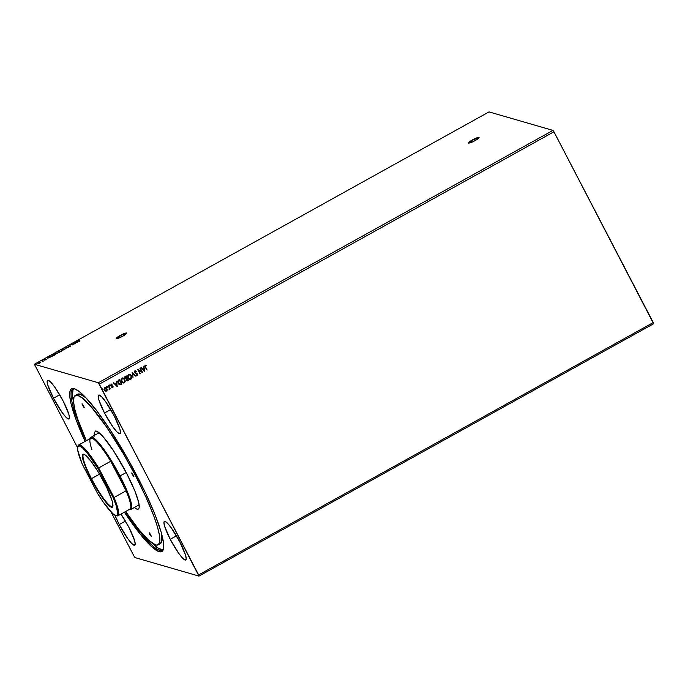 <?xml version="1.0" encoding="UTF-8"?>
<svg xmlns="http://www.w3.org/2000/svg" width="688" height="688" viewBox="0 0 688 688"><rect width="100%" height="100%" fill="white"/><g stroke="black" fill="none" stroke-linecap="round" stroke-linejoin="round"><path stroke-width="1.03" d="M479.08 137.669A5.891 0.937 -27.5 0 0 472.699 140.111L472.561 139.853A5.891 0.937 152.5 0 1 479.08 137.505A5.891 0.937 152.5 0 1 475.141 140.593L479.037 137.763L476.535 137.961L470.712 140.954L468.623 142.915L471.177 142.485L475.141 140.593A5.891 0.937 152.5 0 1 468.631 142.941A5.891 0.937 152.5 0 1 472.561 139.853L472.699 140.111A5.891 0.937 -27.5 0 0 468.76 143.035M116.367 338.771L121.32 335.168L126.678 333.267A5.891 0.937 -27.5 0 0 120.305 335.71L120.176 335.452A5.891 0.937 152.5 0 1 126.687 333.104A5.891 0.937 152.5 0 1 122.756 336.2L126.652 333.362L124.141 333.568L119.205 336.011L116.229 338.522L118.792 338.083L122.756 336.2A5.891 0.937 152.5 0 1 116.246 338.548A5.891 0.937 152.5 0 1 120.176 335.452L120.305 335.71A5.891 0.937 -27.5 0 0 116.375 338.642M104.481 412.989L110.699 409.541L104.481 412.989L113.021 427.076L116.771 431.72L119.394 433.724L120.477 432.786L119.867 429.054L114.165 415.793A22.085 3.603 61 0 1 120.039 433.698A22.085 3.603 61 0 1 104.481 412.989A22.085 3.603 61 0 1 98.608 395.084A22.085 3.603 61 0 1 114.165 415.793L105.634 401.706L101.884 397.062L99.261 395.058L98.169 395.987L98.78 399.728L104.481 412.989M170.237 539.315L176.455 535.857L170.237 539.315L178.777 553.393L182.526 558.037L185.149 560.049L186.233 559.112L185.622 555.371L179.929 542.11A22.085 3.603 61 0 1 185.803 560.015A22.085 3.603 61 0 1 170.237 539.315A22.085 3.603 61 0 1 164.372 521.409A22.085 3.603 61 0 1 179.929 542.11L171.389 528.031L167.64 523.387L165.017 521.375L163.933 522.312L164.544 526.053L170.237 539.315M119.222 524.548L125.44 521.1L119.222 524.548L127.753 538.635L131.511 543.279L134.126 545.292L135.218 544.354L134.607 540.613L128.905 527.352A22.085 3.603 61 0 1 134.779 545.257A22.085 3.603 61 0 1 119.222 524.548A22.085 3.603 61 0 1 114.87 515.157L119.222 524.548M53.458 398.232L59.675 394.783L53.458 398.232L61.997 412.31L65.747 416.962L68.37 418.966L69.454 418.029L68.843 414.296L63.15 401.035A22.085 3.603 61 0 1 69.024 418.94A22.085 3.603 61 0 1 53.458 398.232A22.085 3.603 61 0 1 47.584 380.326A22.085 3.603 61 0 1 63.15 401.035L54.61 386.948L50.86 382.304L48.237 380.301L47.154 381.229L47.764 384.97L53.458 398.232M125.448 511.614A92.003 15.007 -119 0 0 163.581 548.448A92.003 15.007 61 0 1 162.239 550.125A92.003 15.007 61 0 1 125.448 511.614M137.101 476.079A93.035 15.179 61 0 1 163.417 549.179A93.035 15.179 61 0 1 124.39 512.199L140.619 534.628L151.351 546.418L159.1 551.638L162.265 551.226L163.684 547.691L163.297 541.189L161.112 531.953L154.68 513.781L144.987 491.851L128.441 460.066L110.106 429.819L96.862 410.942L85.321 397.165L79.086 391.42L74.287 388.711L72.489 388.522L71.122 389.124L70.185 390.5L69.677 395.54L70.967 403.452L76.162 420.007L85.097 441.412A93.035 15.179 61 0 1 74.356 388.729A93.035 15.179 61 0 1 137.101 476.079M198.987 576.097L653.6 323.747L198.987 576.097L135.054 557.598L198.987 576.097L99.33 384.128L553.943 131.786L653.256 322.552L198.643 574.901L198.987 576.097M34.4 364.253L489.013 111.903L552.946 130.402L98.341 382.743L34.4 364.253L98.341 382.743L198.643 574.901L653.256 322.552L653.6 323.747L553.943 131.786L99.33 384.128L98.341 382.743L552.946 130.402L553.943 131.786L552.946 130.402L489.013 111.903L34.4 364.253L77.563 447.699L34.4 364.253M77.452 342.4L77.744 341.282L74.837 342.891L77.391 342.435L77.744 341.282L74.837 342.891L77.452 342.4M70.099 345.711L68.181 346.778L70.116 346.494L70.494 346.021L68.533 346.597L70.099 345.711L68.224 346.804L70.021 346.546L70.546 346.03L68.559 346.614L70.099 345.711M64.741 348.971L61.284 350.854L64.577 349.461L64.741 348.971L62.436 349.753L61.327 350.871L64.835 349.04M58.136 352.643L54.636 354.501L58.231 352.712M49.983 357.648L50.276 356.53L47.369 358.138L49.983 357.648L50.276 356.53L47.369 358.138L49.983 357.648M40.42 362.619L37.797 363.677L40.377 362.37M42.278 361.578L43.413 361.037L42.587 360.796L42.2 361.699L43.413 361.037L42.587 360.796L43.155 361.183L42.587 360.796L42.278 361.578M45.021 360.056L46.259 359.317L44.918 359.489L44.557 359.919L45.907 359.497L45.021 360.056L46.234 359.299L45.004 359.446L44.522 359.91L45.89 359.489L45.021 360.056M52.434 355.326L51.488 356.453L54.601 355.085L53.466 354.759L51.282 356.436L54.601 355.085L53.466 354.759L52.434 355.326M59.194 351.577L58.42 352.23L59.349 352.256L61.206 351.413L60.08 351.086L58.463 352.256L59.28 352.247L61.206 351.413L59.194 351.577M66.065 347.767L65.713 348.911L66.306 347.861L68.619 347.302L66.065 347.767L65.713 348.911L66.306 347.861L68.619 347.302L66.065 347.767M73.814 343.467L74.657 343.708L71.586 344.697L73.066 344.834L72.223 344.593L75.284 343.604L74.158 343.278L74.657 343.708L71.586 344.697L73.066 344.834L72.223 344.593L75.284 343.604L73.814 343.467M80.066 340.078L78.518 340.947L79.447 341.291L78.896 340.809L80.066 340.078L78.681 341.067L79.524 341.248L79.034 340.887L80.066 340.078M106.76 386.518L107.311 386.751L106.769 386.579L106.821 387.189L107.371 387.043L106.829 386.536L107.216 387.292L106.674 387.052M109.383 385.065L109.934 385.297L109.392 385.125L109.444 385.736L109.994 385.59L109.452 385.082L109.839 385.83L109.297 385.598M117.295 386.613L116.375 381.315L116.298 383.216L115.051 383.913L113.468 382.924L117.244 386.647L116.375 381.315L116.298 383.216L115.051 383.913L113.468 382.924L117.295 386.613M123.118 377.97L124.829 379.501L123.616 378.185L121.699 378.228L121.028 379.647L121.656 381.814L123.96 382.992L125.242 381.272L124.769 379.484L124.322 382.812L124.829 379.501L123.118 377.97L121.896 378.099L121.423 381.419L123.152 382.967L124.39 382.829L123.109 382.949M144.764 371.374L143.844 366.068L143.766 367.977L142.519 368.665L140.937 367.684L144.764 371.374L143.844 366.068L143.766 367.977L142.519 368.665L140.937 367.684L144.764 371.374M136.43 371.305L135.011 370.823L134.452 372.156L135.252 373.292L137.179 374.195L137.222 375.098L136.104 375.338L137.204 375.691L137.781 374.943L137.505 373.962L134.857 372.139L135.183 371.322L136.43 371.305L134.917 370.875L134.616 372.612L137.273 374.341L137.127 375.158L136.104 375.338L137.359 375.631L137.609 374.134L134.96 372.432L135.183 371.322L136.43 371.305M129.679 374.289L131.442 375.829L130.23 374.521L128.312 374.556L127.633 375.975L128.269 378.151L130.574 379.329L131.855 377.609L131.374 375.811L130.935 379.14L131.442 375.829L129.722 374.306L128.501 374.435L128.037 377.746L129.757 379.294L130.995 379.157L129.722 379.286M102.495 388.892L103.037 389.124L102.495 388.952L102.546 389.563L103.097 389.417L102.555 388.909L102.951 389.657L102.4 389.425M127.899 380.731L128.527 380.387L126.179 375.872L124.898 376.714L124.726 377.738L126.205 378.993L126.781 380.756L128.527 380.387L126.179 375.872L125.285 376.362L124.906 378.228L126.205 378.993L126.291 380.18L127.899 380.731L126.996 380.877M132.156 372.552L133.025 377.884L132.698 373.653L135.932 376.276L132.156 372.552L135.932 376.276L132.156 372.552L133.025 377.884L132.698 373.653L135.932 376.276L132.13 372.569M145.168 367.22L147.103 370.075L145.177 366.162L146.269 365.242L145.159 365.182L144.738 366.171L147.103 370.075L145.469 367.057L147.103 370.075L145.469 367.057L145.409 365.646L146.269 365.242L145.159 365.182L145.168 367.22M139.905 368.252L141.659 371.606L137.686 369.482L140.034 373.997L138.623 370.436L142.597 372.569L140.249 368.063L141.659 371.606L137.686 369.482L140.034 373.997L138.623 370.436L142.597 372.569L139.905 368.252M118.534 380.111L117.562 381.53L118.345 383.852L119.927 384.85L121.914 384.05L119.566 379.544L118.534 380.111L117.975 383.259L120.099 384.85L121.914 384.05L119.566 379.544L118.534 380.111M111.017 384.153L112.015 384.231L111.086 384.179L110.854 385.529L112.669 386.604L111.895 387.516L112.866 387.576L113.116 386.716L111.146 385.228L112.015 384.231L111 384.222L110.931 385.658L112.703 386.682L111.895 387.516L112.798 387.619L111.826 387.499M108.678 385.581L109.332 389.503L109.805 388.582L110.398 388.883L108.678 385.581L109.452 388.041L109.177 389.485L109.805 388.582L110.398 388.883L108.678 385.581M105.608 387.559L107.199 389.683L106.029 387.731L104.507 387.877L104.275 389.769L105.642 391.18L107.01 390.646L106.485 391.068L107.19 390.027L106.915 388.677L105.668 387.576L104.774 387.679L104.404 390.07L105.642 391.18M110.957 511.838L134.057 556.214L110.957 511.838M135.054 557.598L134.057 556.214L135.054 557.598M128.905 527.352L120.959 514.108A22.085 3.603 61 0 1 128.905 527.352M86.146 440.827A92.003 15.007 61 0 1 72.928 389.236A92.003 15.007 61 0 1 75.061 388.978A92.003 15.007 -119 0 0 86.146 440.827M102.469 389.442L102.951 389.657M103.037 389.124L102.555 388.909M102.598 389.632L102.632 388.858M126.136 375.897L128.527 380.387L127.375 380.894L128.458 380.369L126.136 375.897M125.852 378.538L125.087 377.265L126.007 376.508L125.182 378.022L126.136 378.529L125.182 378.022M127.108 380.404L126.429 379.415L127.125 378.649L126.566 379.965L127.521 380.292L126.566 379.965M127.942 380.111L126.626 379.982L126.953 378.744L127.942 380.111L126.626 379.982L127.185 378.667L127.942 380.111M126.945 378.202L125.25 378.039L126.076 376.525L126.945 378.202L125.25 378.039L125.233 377.101L126.076 376.525L126.945 378.202M127.59 380.309L126.626 379.982M130.049 379.346L131.417 378.718L131.743 376.861L130.866 375.063L129.31 374.22M129.232 374.719L131.098 376.026L130.746 378.701L129.74 378.787L128.312 377.54L129.284 378.606L128.157 377.205L128.071 375.639L129.026 374.745M129.671 378.77L128.381 377.566L128.759 374.891L128.381 377.566L128.045 376.13L128.604 374.986L129.654 374.771L128.69 374.865L130.428 375.175L131.425 377.076L131.03 378.477L129.748 378.796M132.629 373.636L133.016 377.832L132.629 373.636M135.613 370.806L134.917 370.875M134.857 370.849L136.267 371.683M136.035 371.03L136.215 371.64L135.115 371.305L134.891 372.414L137.609 374.134L137.359 375.631L136.043 375.321M135.183 371.322L135.699 371.331M136.104 375.338L137.359 375.631M137.127 375.158L136.233 374.917M136.164 374.891L137.058 375.141L136.164 374.891M136.637 375.648L137.591 375.321L137.626 374.306L134.96 372.526L135.115 371.305M146.269 365.242L145.34 365.629L145.469 367.057L145.159 365.835L146.062 365.629M146.217 365.663L145.933 365.122M141.281 367.487L142.519 368.665L141.281 367.487M143.783 366.102L144.695 371.348L143.783 366.102M143.792 368.501L142.837 369.026L144.17 370.299L142.837 369.026L144.17 370.299L142.906 369.052L143.861 368.519L142.837 369.026L143.861 368.519L144.17 370.299L143.792 368.501M140.206 368.08L142.597 372.569L140.206 368.08M138.563 370.419L140.378 373.808L138.563 370.419M137.746 369.447L141.659 371.606L137.746 369.447M123.444 383.01L124.803 382.382L125.164 380.731L124.253 378.735L122.705 377.893M121.398 379.57L122.077 378.538L121.767 381.229L122.146 378.555L123.109 378.46L124.494 379.69L124.132 382.373L123.126 382.459L121.888 381.53L121.372 379.785M119.686 384.816L121.853 384.033L119.523 379.561L121.914 384.05L119.549 384.781M119.583 384.79L120.099 384.85M119.712 384.3L118.56 383.534L117.915 381.874L119.402 380.172L121.329 383.784L119.557 384.274M120.056 384.325L118.809 383.775L118.009 382.201L118.241 381.023L119.402 380.172L118.181 381.006L118.25 383.053L118.241 381.023L119.463 380.197L121.329 383.784L120.056 384.325L118.25 383.053L119.996 384.308M113.812 382.734L115.051 383.913L113.812 382.734M116.315 381.341L117.209 386.613L116.315 381.341M116.332 383.741L115.369 384.274L116.702 385.538L115.369 384.274L116.702 385.538L115.438 384.291L116.392 383.766L115.369 384.274L116.392 383.766L116.702 385.538L116.332 383.741M111.895 387.516L112.798 387.619L112.995 386.398L111.189 385.323L112.015 384.231L111.086 384.179M112.565 387.232L111.946 387.129M111.232 385.977L112.428 386.346M112.015 384.231L111.49 384.059M111.336 384.558L111.981 384.644M111.447 385.607L111.267 384.54L111.37 385.572L112.626 385.951L111.439 385.59M111.37 385.572L111.912 385.71M112.049 387.593L113.056 387.189L112.557 385.934L112.798 387.619M112.617 385.977L112.084 385.744M111.267 384.54L111.766 384.549M109.358 385.615L109.839 385.83M109.934 385.297L109.452 385.082M109.495 385.805L109.53 385.031M108.644 385.607L110.398 388.883L108.644 385.607M109.736 388.565L109.108 389.468L109.736 388.565M106.743 387.069L107.216 387.292M107.311 386.751L106.829 386.536M106.872 387.258L106.907 386.484M105.574 391.162L106.743 390.879L107.139 389.657L106.58 388.238L105.341 387.507M105.797 390.758L104.456 388.901L104.92 388.058L105.857 388.127M106.339 390.681L104.679 389.855L104.559 388.668L105.221 387.998L106.786 389.528L106.339 390.681L104.748 389.872L104.989 388.084L106.571 388.866L106.339 390.681L105.685 390.732M105.608 388.006L104.92 388.058L104.679 389.855L106.279 390.664M104.989 388.084L105.582 387.998M126.205 378.546L125.25 378.039M121.767 381.229L121.853 378.778L123.823 378.839L124.82 380.748L124.425 382.15L122.937 382.39L121.767 381.229M38.003 364.021L38.829 363.204M39.448 363.161L38.21 363.574L40.033 362.559L39.483 363.23L38.244 363.582L39.526 362.645L40.033 362.559L39.448 363.161L40.222 362.86M45.004 359.446L44.522 359.91M44.651 360.168L45.133 359.704M45.795 359.721L46.234 359.299M49.88 357.39L49.906 356.737L49.88 357.39M49.854 357.691L49.785 357.21L49.854 357.691M49.682 357.579L48.822 357.734L49.682 357.579M53.518 355.06L54.343 355.223L53.518 355.06M53.243 354.982L54.18 355.318L51.72 356.418L53.243 354.982L54.146 355.24L51.66 356.255L53.243 354.982M52.125 355.954L51.763 356.504L52.125 355.954M57.792 352.832L54.799 354.552L55.831 353.426L58.188 352.884M58.213 352.884L57.74 352.935M58.6 352.514L59.323 351.835M58.901 352.067L60.312 351.508L58.695 352.247M59.598 351.783L58.936 352.325L59.546 352.144M60.75 351.568L59.615 352.058L60.75 351.568M59.718 352.299L60.217 351.559M61.645 350.631L64.354 349.272M64.491 349.246L62.178 350.631L61.671 350.682L62.565 349.779L64.397 349.16L61.731 350.794M65.945 348.782L66.005 347.801L65.945 348.782M68.559 346.614L68.989 346.21M69.669 346.58L70.683 346.288M70.021 346.546L70.546 346.03M70.365 346.494L69.909 346.511M68.353 347.062L68.989 346.451M74.209 343.579L74.949 343.725L74.209 343.579M72.352 344.851L72.799 344.98L72.352 344.851M77.34 342.142L77.374 341.489L77.34 342.142M77.323 342.443L77.245 341.962L77.323 342.443M77.151 342.332L76.291 342.495L77.151 342.332M79.094 340.508L78.681 341.067M78.81 341.325L79.232 340.766M38.244 363.582L38.795 362.972M51.66 356.255L51.987 355.696M58.841 352.067L59.46 351.525M479.063 137.66L473.714 139.561L468.752 143.173M82.663 405.585L83.282 405.241L82.663 405.585L82.035 404.037L82.577 404.191L84.22 407.657L82.07 403.796L83.626 405.86L84.151 407.657L82.663 405.585M132.354 474.703L132.982 474.359L132.354 474.703L131.726 473L132.277 473.31L133.911 476.775L131.769 472.914L133.893 476.311L132.354 474.703M149.76 534.481L150.38 534.137L149.76 534.481L149.141 532.933L149.674 533.088L151.317 536.554L149.176 532.693L151.3 536.09L149.76 534.481M137.867 505.56A41.951 6.846 -119 0 0 139.217 505.646A41.951 6.846 61 0 1 137.867 505.56M94.351 436.123L94.17 433.001L95.503 431.023L98.659 432.417L103.372 437.061L113.537 450.829L126.48 473A44.608 7.276 61 0 1 139.096 508.054M77.159 394.525L80.057 394.138L86.034 397.913A85.381 13.932 -119 0 0 77.546 394.25L75.259 395.523A85.381 13.932 61 0 1 135.424 475.589L136.525 474.978L135.424 475.589L123.324 453.659L106.485 426.93L91.203 406.789L82.182 397.905L77.778 395.411L76.127 395.239L74.012 397.053L73.539 401.68L74.725 408.947L77.529 418.553L86.327 440.733A85.381 13.932 61 0 1 75.259 395.523M73.573 402.119A92.003 15.007 61 0 1 73.693 388.961M162.875 549.617A92.003 15.007 61 0 1 151.644 542.763L158.739 548.508L162.695 549.652M72.988 390.113L72.481 395.101L73.762 402.927M161.749 534.077L161.663 542.015L159.547 543.838M125.62 511.519L138.649 529.321L148.496 540.14L155.617 544.93L157.26 545.102L159.375 543.288L159.461 535.341L157.457 526.87L153.888 516.215L145.916 497.063L135.424 475.589A85.381 13.932 61 0 1 158.128 544.827A85.381 13.932 61 0 1 125.62 511.519M96.397 431.127A44.608 7.276 61 0 1 126.48 473L134.908 491.077L138.615 502.163L139.225 507.34L138.546 509.034L137.024 509.232L134.263 507.563M158.128 544.827L160.416 543.554A85.381 13.932 -119 0 0 161.8 534.413M97.859 433.483A41.951 6.846 61 0 1 98.504 432.296A41.951 6.846 -119 0 0 97.859 433.483M91.487 478.642A29.808 4.868 -119 0 0 112.909 506.119A29.808 4.868 61 0 1 112.497 506.6A29.808 4.868 61 0 1 91.487 478.642L99.562 474.161L91.487 478.642A29.808 4.868 61 0 1 83.558 454.467A29.808 4.868 61 0 1 84.185 454.372A29.808 4.868 -119 0 0 91.487 478.642L91.014 478.822L91.487 478.642M104.284 482.666A30.255 4.936 61 0 1 112.841 506.437A30.255 4.936 61 0 1 91.014 478.822L85.295 466.567L82.354 456.479L82.827 454.39L84.572 454.57L91.194 461.485L98.504 472.381L106.846 487.792L112.092 500.83L112.935 505.009L112.462 507.099L109.874 506.351L104.094 500.004L96.793 489.108L91.014 478.822A30.255 4.936 61 0 1 83.884 454.261A30.255 4.936 61 0 1 104.284 482.666M91.968 449.797A40.48 6.605 61 0 1 90.016 439.322A40.48 6.605 61 0 1 110.734 461.261A40.48 6.605 61 0 1 119.222 476.268L120.022 475.958A41.22 6.725 -119 0 0 90.283 438.342L90.016 439.322M90.223 438.566A41.22 6.725 61 0 1 90.979 437.301A41.22 6.725 61 0 1 120.022 475.958L126.222 472.518L120.022 475.958A41.22 6.725 61 0 1 130.987 509.387A41.22 6.725 61 0 1 129.525 509.352M117.932 515.785L129.989 509.094A40.48 6.605 -119 0 0 126.102 490.802L114.045 497.493L98.668 467.96L110.734 461.261L126.102 490.802L119.222 476.268L110.734 461.261L126.102 490.802A40.48 6.605 61 0 1 128.768 509.137L129.74 509.43A41.22 6.725 -119 0 0 120.022 475.958L119.222 476.268A40.48 6.605 61 0 1 126.102 490.802L114.045 497.493A40.48 6.605 61 0 1 117.932 515.785A40.48 6.605 61 0 1 116.186 515.63M110.734 461.261A40.48 6.605 -119 0 0 90.696 438.299L78.638 444.998A40.48 6.605 61 0 1 98.668 467.96L110.734 461.261M77.847 446.555A40.48 6.605 61 0 1 78.638 444.998M115.73 515.536L116.702 515.828A40.48 6.605 -119 0 0 114.045 497.493L113.176 497.656L114.045 497.493L98.668 467.96L97.945 468.408L113.176 497.656A39.749 6.484 61 0 1 115.73 515.536A39.749 6.484 61 0 1 97.352 493.081L82.121 463.832L97.352 493.081L103.002 501.741L112.591 513.446L114.346 514.839L116.814 515.553L117.751 513.472L116.134 505.542L113.176 497.656L97.945 468.408L87.075 452.773L82.698 448.043L79.533 445.944L77.813 446.632L77.684 450.055L82.121 463.832A39.749 6.484 61 0 1 77.684 446.994A39.749 6.484 61 0 1 97.945 468.408L98.668 467.96A40.48 6.605 -119 0 0 77.95 446.013L77.684 446.994M112.995 505.852L112.841 506.437M99.124 432.786L90.979 437.301M139.131 504.863L130.987 509.387"/></g></svg>
